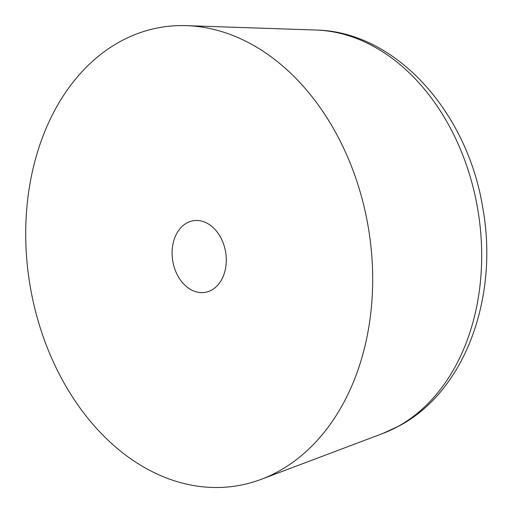 <?xml version="1.0" encoding="UTF-8"?>
<svg xmlns="http://www.w3.org/2000/svg" width="513" height="513" viewBox="0 0 513 513"><rect width="100%" height="100%" fill="white"/><g stroke="black" fill="none" stroke-linecap="round" stroke-linejoin="round"><path stroke-width="0.77" d="M60.431 376.337A232.376 171.599 80.6 0 1 41.29 140.684A232.376 171.599 80.6 0 1 186.527 25.65A232.376 171.599 80.6 0 1 289.916 72.506A232.376 171.599 80.6 0 1 337.952 136.759A232.376 171.599 80.6 0 1 313.879 444.021A232.376 171.599 80.6 0 1 261.303 479.296A232.376 171.599 80.6 0 1 108.467 440.59A232.376 171.599 80.6 0 1 60.431 376.337M177.511 275.263A36.308 26.811 80.6 0 1 180.473 228.118A36.308 26.811 80.6 0 1 193.286 220.725A36.308 26.811 80.6 0 1 223.097 242.752A36.308 26.811 80.6 0 1 217.903 284.978A36.308 26.811 80.6 0 1 205.097 292.372A36.308 26.811 80.6 0 1 177.511 275.263M186.527 25.65L316.098 30.043A206.688 152.63 80.6 0 1 408.053 71.724A206.688 152.63 80.6 0 1 450.786 128.872A206.688 152.63 80.6 0 1 429.375 402.173A206.688 152.63 80.6 0 1 397.716 426.592A206.688 152.63 80.6 0 1 382.608 433.549L261.303 479.296M316.098 30.043C396.081 31.575 467.619 112.552 482.746 207.733C498.995 296.386 465.592 390.624 399.313 425.861L382.608 433.549"/></g></svg>
